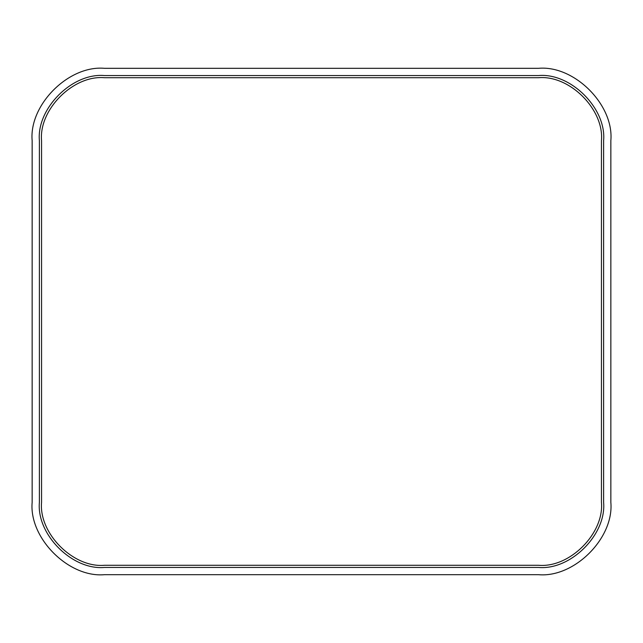 <?xml version="1.0" encoding="UTF-8"?>
<svg xmlns="http://www.w3.org/2000/svg" width="643" height="643" viewBox="0 0 643 643"><rect width="100%" height="100%" fill="white"/><g stroke="black" fill="none" stroke-linecap="round" stroke-linejoin="round"><path stroke-width="0.48" stroke-dasharray="3.21 2.41" d="M104.487 68.319C68.697 65.088 28.919 104.865 32.15 140.656L32.15 502.344C28.919 538.135 68.697 577.912 104.487 574.681L538.512 574.681C574.303 577.912 614.081 538.135 610.85 502.344L610.85 140.656C614.081 104.865 574.303 65.088 538.512 68.319L104.487 68.319L538.512 68.319C574.303 65.088 614.081 104.865 610.85 140.656L610.85 502.344C614.081 538.135 574.303 577.912 538.512 574.681L104.487 574.681C68.697 577.912 28.919 538.135 32.15 502.344L32.15 140.656C28.919 104.865 68.697 65.088 104.487 68.319M104.487 567.447C72.273 570.357 36.474 534.558 39.384 502.344L39.384 140.656C36.474 108.442 72.273 72.643 104.487 75.552L538.512 75.552C570.727 72.643 606.526 108.442 603.616 140.656L603.616 502.344C606.526 534.558 570.727 570.357 538.512 567.447L104.487 567.447L538.512 567.447C570.727 570.357 606.526 534.558 603.616 502.344L603.616 140.656C606.526 108.442 570.727 72.643 538.512 75.552L104.487 75.552C72.273 72.643 36.474 108.442 39.384 140.656L39.384 502.344C36.474 534.558 72.273 570.357 104.487 567.447L538.512 567.447C570.727 570.357 606.526 534.558 603.616 502.344L603.616 140.656C606.526 108.442 570.727 72.643 538.512 75.552L104.487 75.552C72.273 72.643 36.474 108.442 39.384 140.656L39.384 502.344C36.474 534.558 72.273 570.357 104.487 567.447C72.273 570.357 36.474 534.558 39.384 502.344L39.384 140.656C36.474 108.442 72.273 72.643 104.487 75.552L538.512 75.552C570.727 72.643 606.526 108.442 603.616 140.656L603.616 502.344C606.526 534.558 570.727 570.357 538.512 567.447L104.487 567.447M104.487 565.277C73.35 568.09 38.741 533.481 41.554 502.344L41.554 140.656C38.741 109.519 73.35 74.909 104.487 77.723L538.512 77.723C569.65 74.909 604.259 109.519 601.446 140.656L601.446 502.344C604.259 533.481 569.65 568.09 538.512 565.277L104.487 565.277L538.512 565.277C569.65 568.09 604.259 533.481 601.446 502.344L601.446 140.656C604.259 109.519 569.65 74.909 538.512 77.723L104.487 77.723C73.35 74.909 38.741 109.519 41.554 140.656L41.554 502.344C38.741 533.481 73.35 568.09 104.487 565.277L538.512 565.277C569.65 568.09 604.259 533.481 601.446 502.344L601.446 140.656C604.259 109.519 569.65 74.909 538.512 77.723L104.487 77.723C73.35 74.909 38.741 109.519 41.554 140.656L41.554 502.344C38.741 533.481 73.35 568.09 104.487 565.277C73.35 568.09 38.741 533.481 41.554 502.344L41.554 140.656C38.741 109.519 73.35 74.909 104.487 77.723L538.512 77.723C569.65 74.909 604.259 109.519 601.446 140.656L601.446 502.344C604.259 533.481 569.65 568.09 538.512 565.277L104.487 565.277"/><path stroke-width="0.96" d="M32.15 140.656C28.919 104.865 68.697 65.088 104.487 68.319L538.512 68.319C574.303 65.088 614.081 104.865 610.85 140.656L610.85 502.344C614.081 538.135 574.303 577.912 538.512 574.681L104.487 574.681C68.697 577.912 28.919 538.135 32.15 502.344L32.15 140.656L32.15 502.344C28.919 538.135 68.697 577.912 104.487 574.681L538.512 574.681C574.303 577.912 614.081 538.135 610.85 502.344L610.85 140.656C614.081 104.865 574.303 65.088 538.512 68.319L104.487 68.319C68.697 65.088 28.919 104.865 32.15 140.656M39.384 502.344C36.474 534.558 72.273 570.357 104.487 567.447L538.512 567.447C570.727 570.357 606.526 534.558 603.616 502.344L603.616 140.656C606.526 108.442 570.727 72.643 538.512 75.552L104.487 75.552C72.273 72.643 36.474 108.442 39.384 140.656L39.384 502.344L39.384 140.656C36.474 108.442 72.273 72.643 104.487 75.552L538.512 75.552C570.727 72.643 606.526 108.442 603.616 140.656L603.616 502.344C606.526 534.558 570.727 570.357 538.512 567.447L104.487 567.447C72.273 570.357 36.474 534.558 39.384 502.344L39.384 140.656C36.474 108.442 72.273 72.643 104.487 75.552L538.512 75.552C570.727 72.643 606.526 108.442 603.616 140.656L603.616 502.344C606.526 534.558 570.727 570.357 538.512 567.447L104.487 567.447C72.273 570.357 36.474 534.558 39.384 502.344C36.474 534.558 72.273 570.357 104.487 567.447L538.512 567.447C570.727 570.357 606.526 534.558 603.616 502.344L603.616 140.656C606.526 108.442 570.727 72.643 538.512 75.552L104.487 75.552C72.273 72.643 36.474 108.442 39.384 140.656L39.384 502.344M41.554 502.344C38.741 533.481 73.35 568.09 104.487 565.277L538.512 565.277C569.65 568.09 604.259 533.481 601.446 502.344L601.446 140.656C604.259 109.519 569.65 74.909 538.512 77.723L104.487 77.723C73.35 74.909 38.741 109.519 41.554 140.656L41.554 502.344L41.554 140.656C38.741 109.519 73.35 74.909 104.487 77.723L538.512 77.723C569.65 74.909 604.259 109.519 601.446 140.656L601.446 502.344C604.259 533.481 569.65 568.09 538.512 565.277L104.487 565.277C73.35 568.09 38.741 533.481 41.554 502.344L41.554 140.656C38.741 109.519 73.35 74.909 104.487 77.723L538.512 77.723C569.65 74.909 604.259 109.519 601.446 140.656L601.446 502.344C604.259 533.481 569.65 568.09 538.512 565.277L104.487 565.277C73.35 568.09 38.741 533.481 41.554 502.344C38.741 533.481 73.35 568.09 104.487 565.277L538.512 565.277C569.65 568.09 604.259 533.481 601.446 502.344L601.446 140.656C604.259 109.519 569.65 74.909 538.512 77.723L104.487 77.723C73.35 74.909 38.741 109.519 41.554 140.656L41.554 502.344"/></g></svg>
